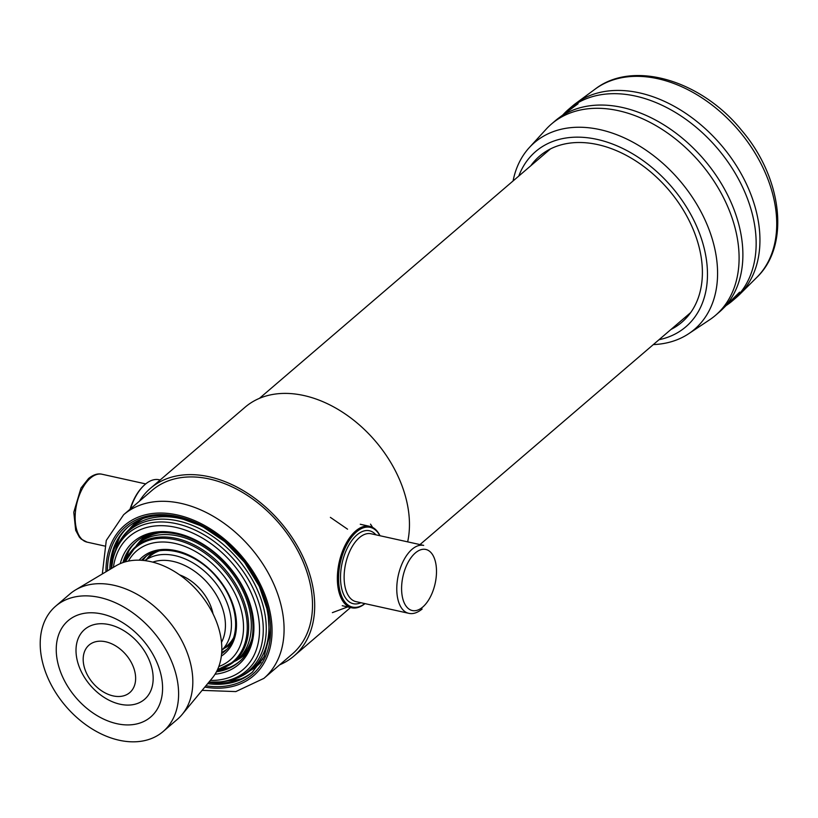<?xml version="1.0" encoding="UTF-8"?>
<svg xmlns="http://www.w3.org/2000/svg" width="818" height="818" viewBox="0 0 818 818"><rect width="100%" height="100%" fill="white"/><g stroke="black" fill="none" stroke-linecap="round" stroke-linejoin="round"><path stroke-width="1.23" d="M562.774 115.021L563.183 114.581A126.003 87.69 49.4 0 1 568.53 109.397L572.324 106.146A126.003 87.69 49.4 0 1 575.811 103.375A126.003 87.69 49.4 0 1 685.085 112.904A126.003 87.69 49.4 0 1 758.889 224.96A126.003 87.69 49.4 0 1 739.595 294.48A126.003 87.69 49.4 0 1 736.323 297.496L732.529 300.748A126.003 87.69 49.4 0 1 726.588 305.237L726.087 305.574M568.53 109.397A126.003 87.69 49.4 0 1 678.715 114.479A126.003 87.69 49.4 0 1 755.096 228.212A126.003 87.69 49.4 0 1 732.529 300.748M239.275 661.67A79.08 55.031 49.4 0 1 217.067 670.627A79.08 55.031 49.4 0 0 239.275 661.67M124.121 562.191A79.08 55.031 49.4 0 1 136.371 541.608A79.08 55.031 49.4 0 0 124.121 562.191M229.306 667.58A81.861 56.963 49.4 0 1 220.952 668.817A81.861 56.963 49.4 0 0 229.306 667.58M126.504 558.622A81.861 56.963 49.4 0 1 129.009 550.555A81.861 56.963 49.4 0 0 126.504 558.622M246.269 653.255A77.342 53.824 49.4 0 1 237.404 659.86A77.342 53.824 49.4 0 0 246.269 653.255M137.874 543.735A77.342 53.824 49.4 0 1 145.757 535.984A77.342 53.824 49.4 0 0 137.874 543.735M251.913 638.848A76.473 53.221 -130.6 0 1 239.827 657.784L243.989 654.216A76.473 53.221 49.4 0 0 247.926 650.3A76.473 53.221 49.4 0 1 243.989 654.216L236.985 660.218A76.473 53.221 -130.6 0 0 242.997 591.097A76.473 53.221 -130.6 0 0 178.16 536.025A76.473 53.221 -130.6 0 0 137.455 544.093L144.459 538.091A76.473 53.221 49.4 0 1 148.927 534.798A76.473 53.221 49.4 0 0 144.459 538.091L140.297 541.659A76.473 53.221 -130.6 0 1 160.86 532.61M152.905 552.631A59.959 41.728 -130.6 0 0 147.076 558.735M223.989 648.47A59.959 41.728 -130.6 0 0 230.911 643.643M141.923 560.31A61.698 42.935 49.4 0 1 144.837 557.242M225.124 650.913A61.698 42.935 49.4 0 1 221.637 653.326M155.481 551.772A59.09 41.125 -130.6 0 0 152.925 553.725L144.888 560.616M221.801 650.351L229.838 643.459A59.09 41.125 -130.6 0 0 232.159 641.23M55.685 606.158L69.898 593.98A82.557 57.454 49.4 0 1 75.471 589.972L115.911 565.851A74.51 51.851 49.4 0 1 198.733 592.293A74.51 51.851 49.4 0 1 212.189 678.183L182.158 714.451A82.557 57.454 49.4 0 1 177.342 719.349L163.13 731.527A82.557 57.454 49.4 0 1 90.941 728.204A82.557 57.454 49.4 0 1 40.9 653.684A82.557 57.454 49.4 0 1 55.685 606.158A82.557 57.454 49.4 0 1 153.027 631.455A82.557 57.454 49.4 0 1 163.13 731.527M75.471 589.972A82.557 57.454 49.4 0 1 167.25 619.277A82.557 57.454 49.4 0 1 182.158 714.451M56.769 657.202A63.436 44.152 49.4 0 1 68.129 620.678A63.436 44.152 49.4 0 1 142.925 640.116A63.436 44.152 49.4 0 1 150.686 717.018A63.436 44.152 49.4 0 1 95.215 714.451A63.436 44.152 49.4 0 1 56.769 657.202M83.446 663.101A31.288 21.769 49.4 0 1 119.183 648.285A31.288 21.769 49.4 0 1 125.604 695.147A31.288 21.769 49.4 0 1 83.446 663.101M130.042 509.246A40.839 21.524 -77.5 0 1 143.242 486.137L143.825 485.575A41.708 21.974 -77.5 0 1 145.123 484.399A41.708 21.974 -77.5 0 1 159.07 479.747A41.708 21.974 -77.5 0 0 145.123 484.399A41.708 21.974 -77.5 0 0 143.825 485.575A41.708 21.974 -77.5 0 0 130.44 508.908A41.708 21.974 -77.5 0 1 143.825 485.575L143.242 486.137A40.839 21.524 -77.5 0 0 130.042 509.246M355.697 530.984A41.708 21.974 102.5 0 0 337.456 574.788A41.708 21.974 102.5 0 0 351.628 607.784A41.708 21.974 102.5 0 0 364.992 603.623A41.708 21.974 102.5 0 1 351.628 607.784A41.708 21.974 102.5 0 1 337.456 574.788A41.708 21.974 102.5 0 1 355.697 530.984A41.708 21.974 102.5 0 1 369.644 526.332A41.708 21.974 102.5 0 0 355.697 530.984M380.012 535.749A41.708 21.974 102.5 0 0 369.644 526.332A41.708 21.974 102.5 0 1 380.012 535.749M379.9 535.718A40.839 21.524 102.5 0 0 351.126 537.753A40.839 21.524 102.5 0 0 339.654 589.614A40.839 21.524 102.5 0 0 364.879 603.602A40.839 21.524 102.5 0 1 339.654 589.614A40.839 21.524 102.5 0 1 351.126 537.753A40.839 21.524 102.5 0 1 379.9 535.718M139.459 501.178A110.358 76.8 49.4 0 1 150.359 488.397A110.358 76.8 49.4 0 0 139.459 501.178A110.358 76.8 49.4 0 1 150.359 488.397L245.134 407.17A110.358 76.8 49.4 0 1 303.877 395.523A110.358 76.8 49.4 0 0 245.134 407.17A110.358 76.8 49.4 0 1 303.877 395.523A110.358 76.8 49.4 0 1 407.661 541.864A110.358 76.8 49.4 0 0 303.877 395.523A110.358 76.8 49.4 0 1 407.661 541.864M150.359 488.397A110.358 76.8 49.4 0 1 209.111 476.751A110.358 76.8 49.4 0 0 150.359 488.397L245.134 407.17L150.359 488.397A110.358 76.8 49.4 0 1 209.111 476.751A110.358 76.8 49.4 0 1 302.68 556.23A110.358 76.8 49.4 0 1 293.999 655.995A110.358 76.8 49.4 0 1 279.705 664.809A110.358 76.8 49.4 0 0 293.999 655.995A110.358 76.8 49.4 0 1 279.705 664.809M257.578 664.318L251.525 669.513C242.864 676.803 232.527 680.944 220.512 681.915A92.168 64.141 -130.6 0 0 263.243 606.332A92.168 64.141 -130.6 0 0 178.089 520.913A92.168 64.141 -130.6 0 1 263.243 606.332A92.168 64.141 -130.6 0 1 220.512 681.915L208.917 682.14L218.253 682.1A90.675 63.109 49.4 0 0 260.298 607.733A90.675 63.109 49.4 0 0 176.524 523.704A90.675 63.109 49.4 0 0 112.976 559.256A90.675 63.109 49.4 0 1 176.524 523.704A90.675 63.109 49.4 0 1 260.298 607.733A90.675 63.109 49.4 0 1 218.253 682.1L220.512 681.915C232.527 680.944 242.864 676.803 251.525 669.513L257.578 664.318A92.986 64.704 -130.6 0 0 263.018 658.776A92.986 64.704 -130.6 0 1 257.578 664.318A92.986 64.704 -130.6 0 0 263.018 658.776M142.864 518.592A92.986 64.704 -130.6 0 0 136.555 523.111L130.502 528.305A92.986 64.704 -130.6 0 1 180.001 518.5A92.986 64.704 -130.6 0 0 130.502 528.305C121.964 535.749 116.299 545.33 113.498 557.058C116.299 545.33 121.964 535.749 130.502 528.305L136.555 523.111A92.986 64.704 -130.6 0 1 142.864 518.592A92.986 64.704 -130.6 0 0 136.555 523.111M250.247 670.566A93.855 65.317 -130.6 0 0 260.983 662.243A93.855 65.317 -130.6 0 1 250.247 670.566A93.855 65.317 -130.6 0 0 260.983 662.243M139.132 520.064A93.855 65.317 -130.6 0 0 129.264 529.399A93.855 65.317 -130.6 0 1 139.132 520.064A93.855 65.317 -130.6 0 0 129.264 529.399M102.322 573.95L106.279 540.432L123.63 514.737L152.056 490.371L123.63 514.737L106.279 540.432L102.322 573.95L106.279 540.432L123.63 514.737L152.056 490.371A107.761 74.99 49.4 0 1 209.418 479A107.761 74.99 49.4 0 0 152.056 490.371A107.761 74.99 49.4 0 1 209.418 479A107.761 74.99 49.4 0 1 300.779 556.608A107.761 74.99 49.4 0 1 292.302 654.011L263.877 678.378L235.829 691.588L202.097 690.372L235.829 691.588L263.877 678.378L235.829 691.588L202.097 690.372M241.187 678.817A98.201 68.334 49.4 0 1 227.925 680.873A98.201 68.334 49.4 0 0 241.187 678.817A98.201 68.334 49.4 0 1 227.925 680.873M115.665 549.89A98.201 68.334 49.4 0 1 119.725 537.089A98.201 68.334 49.4 0 0 115.665 549.89A98.201 68.334 49.4 0 1 119.725 537.089M252.864 671.772A95.594 66.524 49.4 0 1 208.733 682.355A95.594 66.524 49.4 0 0 252.864 671.772A95.594 66.524 49.4 0 1 208.733 682.355M111.258 568.622A95.594 66.524 49.4 0 1 128.467 526.628A95.594 66.524 49.4 0 0 111.258 568.622A95.594 66.524 49.4 0 1 128.467 526.628M209.111 476.751A110.358 76.8 49.4 0 1 302.68 556.23A110.358 76.8 49.4 0 1 293.999 655.995A110.358 76.8 49.4 0 0 302.68 556.23A110.358 76.8 49.4 0 0 209.111 476.751M263.877 678.378L292.302 654.011A107.761 74.99 49.4 0 0 300.779 556.608A107.761 74.99 49.4 0 0 209.418 479A107.761 74.99 49.4 0 1 300.779 556.608A107.761 74.99 49.4 0 1 292.302 654.011L263.877 678.378A107.761 74.99 49.4 0 0 272.353 580.974A107.761 74.99 49.4 0 0 180.982 503.367A107.761 74.99 49.4 0 1 272.353 580.974A107.761 74.99 49.4 0 1 263.877 678.378A107.761 74.99 49.4 0 0 272.353 580.974A107.761 74.99 49.4 0 0 180.982 503.367A107.761 74.99 49.4 0 0 123.63 514.737A107.761 74.99 49.4 0 1 180.982 503.367A107.761 74.99 49.4 0 0 123.63 514.737M518.776 176.074A115.399 80.307 49.4 0 1 597.058 139.377A115.399 80.307 49.4 0 1 702.181 241.095A115.399 80.307 49.4 0 1 659.022 339.715M530.77 165.788A109.346 76.094 49.4 0 1 597.774 144.612A109.346 76.094 49.4 0 1 649.155 170.706A109.346 76.094 49.4 0 1 684.288 211.688A109.346 76.094 49.4 0 1 671.016 329.429M513.08 180.952A122.966 85.573 49.4 0 1 529.266 147.639A122.966 85.573 49.4 0 1 599.942 129.612A122.966 85.573 49.4 0 1 706.271 222.731A122.966 85.573 49.4 0 1 688.725 333.693A122.966 85.573 49.4 0 1 653.326 344.593M529.266 147.639L546.127 129.203A126.003 87.69 49.4 0 1 551.475 124.019L555.269 120.767A126.003 87.69 49.4 0 1 558.755 117.996A126.003 87.69 49.4 0 1 622.334 107.475A126.003 87.69 49.4 0 1 727.826 195.441A126.003 87.69 49.4 0 1 722.539 309.092A126.003 87.69 49.4 0 1 719.257 312.118L715.474 315.37A126.003 87.69 49.4 0 1 709.533 319.858L688.725 333.693M551.475 124.019A126.003 87.69 49.4 0 1 618.541 110.716A126.003 87.69 49.4 0 1 725.382 201.473A126.003 87.69 49.4 0 1 715.474 315.37M226.453 649.615A61.698 42.935 49.4 0 1 221.709 652.355M142.894 560.391A61.698 42.935 49.4 0 1 146.33 556.117M775.689 208.989A124.254 86.473 49.4 0 1 756.66 277.537C790.699 245.206 782.08 177.312 741.445 130.113C701.292 80.44 633.234 59.612 595.156 89.101A124.254 86.473 49.4 0 1 702.907 98.497A124.254 86.473 49.4 0 1 775.689 208.989M178.089 520.913A92.168 64.141 -130.6 0 0 113.498 557.058A92.168 64.141 -130.6 0 1 178.089 520.913M251.525 669.513A92.986 64.704 -130.6 0 0 255.809 579.502A92.986 64.704 -130.6 0 1 251.525 669.513M220.103 537.845A92.986 64.704 -130.6 0 0 180.001 518.5A92.986 64.704 -130.6 0 1 220.103 537.845M215.062 674.216A80.818 56.237 -130.6 0 0 228.876 566.455A80.818 56.237 -130.6 0 0 120.266 563.622A80.818 56.237 -130.6 0 1 228.876 566.455A80.818 56.237 -130.6 0 1 215.062 674.216M210.328 680.433A87.526 60.91 -130.6 0 0 258.345 616.169A87.526 60.91 -130.6 0 0 184.265 529.727A87.526 60.91 -130.6 0 0 113.405 567.334A87.526 60.91 -130.6 0 1 184.265 529.727A87.526 60.91 -130.6 0 1 258.345 616.169A87.526 60.91 -130.6 0 1 210.328 680.433M135.655 542.201A79.08 55.031 -130.6 0 0 122.925 562.58A79.08 55.031 -130.6 0 1 135.655 542.201C156.105 523.223 198.958 533.224 226.218 564.195C256.3 595.954 261.903 644.042 238.58 662.283C261.903 644.042 256.3 595.954 226.218 564.195C198.958 533.224 156.105 523.223 135.655 542.201M216.494 671.752A79.08 55.031 -130.6 0 0 238.58 662.283A79.08 55.031 -130.6 0 1 216.494 671.752M137.455 544.093L125.134 561.884A75.655 52.649 49.4 0 1 225.195 569.614A75.655 52.649 49.4 0 1 217.537 669.635M125.379 561.813A74.98 52.178 49.4 0 1 224.04 570.596A74.98 52.178 49.4 0 1 217.629 669.441M141.575 560.289A61.698 42.935 49.4 0 1 144.121 557.835C160.839 542.109 197.271 552.119 218.202 579.154C238.856 603.909 241.402 638.142 224.429 651.527A61.698 42.935 49.4 0 1 221.606 653.664M139.132 560.177A63.436 44.152 49.4 0 1 216.852 576.762A63.436 44.152 49.4 0 1 221.351 656.097M128.436 561.076A71.831 49.99 49.4 0 1 221.279 572.968A71.831 49.99 49.4 0 1 218.825 666.527M152.741 562.13A54.745 38.098 49.4 0 1 173.048 561.393A54.745 38.098 49.4 0 1 216.126 594.574A54.745 38.098 49.4 0 1 221.504 642.355M144.98 560.627A59.09 41.125 49.4 0 1 174.909 555.606A59.09 41.125 49.4 0 1 224.418 596.946A59.09 41.125 49.4 0 1 221.801 650.259M179.612 574.86A40.839 28.425 49.4 0 1 213.028 613.848M76.391 655.954A46.023 32.025 49.4 0 1 128.958 634.165A46.023 32.025 49.4 0 1 138.406 703.102A46.023 32.025 49.4 0 1 76.391 655.954M347.548 529.185L330.38 517.365M90.42 478.121A34.765 18.313 -77.5 0 1 102.045 474.246A34.765 18.313 -77.5 0 0 90.42 478.121A34.765 18.313 -77.5 0 0 75.225 514.624A34.765 18.313 -77.5 0 0 87.025 542.119A34.765 18.313 -77.5 0 1 75.225 514.624A34.765 18.313 -77.5 0 1 90.42 478.121M371.035 533.755A34.765 18.313 102.5 0 0 345.636 563.745A34.765 18.313 102.5 0 0 356.014 601.639L408.652 613.285C412.814 614.328 417.313 612.907 422.129 609.042C417.313 612.907 412.814 614.328 408.652 613.285A34.765 18.313 102.5 0 1 398.284 575.391A34.765 18.313 102.5 0 1 423.673 545.401A34.765 18.313 102.5 0 0 398.284 575.391A34.765 18.313 102.5 0 0 408.652 613.285L356.014 601.639A34.765 18.313 102.5 0 1 345.636 563.745A34.765 18.313 102.5 0 1 371.035 533.755L423.673 545.401L371.035 533.755M375.922 534.839A37.362 19.693 102.5 0 0 342.139 562.968A37.362 19.693 102.5 0 0 360.902 602.723A37.362 19.693 102.5 0 1 342.139 562.968A37.362 19.693 102.5 0 1 375.922 534.839M422.753 607.038A31.288 16.483 102.5 0 0 431.965 553.796A31.288 16.483 102.5 0 0 402.425 579.113A31.288 16.483 102.5 0 0 422.753 607.038A31.288 16.483 102.5 0 0 431.965 553.796A31.288 16.483 102.5 0 0 402.425 579.113A31.288 16.483 102.5 0 0 422.753 607.038M107.424 570.903A97.332 67.73 49.4 0 1 177.486 516.455A97.332 67.73 49.4 0 0 107.424 570.903A97.332 67.73 49.4 0 1 177.486 516.455A97.332 67.73 49.4 0 1 269.357 615.678A97.332 67.73 49.4 0 1 205.891 685.791A97.332 67.73 49.4 0 0 269.357 615.678A97.332 67.73 49.4 0 0 177.486 516.455A97.332 67.73 49.4 0 1 269.357 615.678A97.332 67.73 49.4 0 1 205.891 685.791M105.982 571.772A99.07 68.937 49.4 0 1 177.281 514.951A99.07 68.937 49.4 0 0 105.982 571.772A99.07 68.937 49.4 0 1 177.281 514.951A99.07 68.937 49.4 0 1 270.911 616.68A99.07 68.937 49.4 0 1 204.817 687.089A99.07 68.937 49.4 0 0 270.911 616.68A99.07 68.937 49.4 0 0 177.281 514.951A99.07 68.937 49.4 0 1 270.911 616.68A99.07 68.937 49.4 0 1 204.817 687.089M109.837 569.461A95.594 66.524 49.4 0 1 127.751 527.232A95.594 66.524 49.4 0 0 109.837 569.461A95.594 66.524 49.4 0 1 127.751 527.232C140.808 516.393 157.577 513.101 178.058 517.334L201.954 526.189L224.797 541.649L244.521 562.324L259.326 586.373L267.926 611.608L269.541 635.76L264.102 656.619L252.169 672.386A95.594 66.524 49.4 0 1 207.68 683.623A95.594 66.524 49.4 0 0 252.169 672.386A95.594 66.524 49.4 0 1 207.68 683.623M225.799 650.279A61.698 42.935 49.4 0 1 221.668 652.887M142.363 560.35A61.698 42.935 49.4 0 1 145.573 556.669M233.488 637.938A59.09 41.125 49.4 0 1 226.995 645.893L229.838 643.459M152.925 553.725L150.083 556.158A59.09 41.125 49.4 0 1 158.948 550.954M595.156 89.101L575.811 103.375M756.66 277.537L739.595 294.48M112.976 559.256L111.493 568.479L112.976 559.256M217.516 669.676L236.985 660.218M332.374 612.641L347.681 606.915M370.513 524.144L372.671 527.457M145.706 483.908L102.045 474.246C97.884 473.203 93.395 474.624 88.569 478.489C93.395 474.624 97.884 473.203 102.045 474.246L145.706 483.908M104.561 546.005L87.025 542.119L81.248 539.123L79.387 537.181L75.685 530.32L73.784 512.273L80.962 488.101L88.569 478.489L80.962 488.101L73.784 512.273L75.685 530.32L79.387 537.181L81.248 539.123L87.025 542.119L104.561 546.005M160.175 479.982L159.07 479.747L160.175 479.982M342.251 605.709L351.628 607.784L342.251 605.709M360.278 524.256L369.644 526.332L360.278 524.256M350.523 607.549L293.999 655.995M550.432 148.937L259.429 398.356M690.678 312.578L419.971 544.583M252.169 672.386L264.102 656.619L269.541 635.76L267.926 611.608L259.326 586.373L244.521 562.324L224.797 541.649L201.954 526.189L178.058 517.334C157.577 513.101 140.808 516.393 127.751 527.232C140.808 516.393 157.577 513.101 178.058 517.334L201.954 526.189L224.797 541.649L244.521 562.324L259.326 586.373L267.926 611.608L269.541 635.76L264.102 656.619L252.169 672.386M578.101 103.722L558.755 117.996M739.605 292.159L722.539 309.092"/></g></svg>
